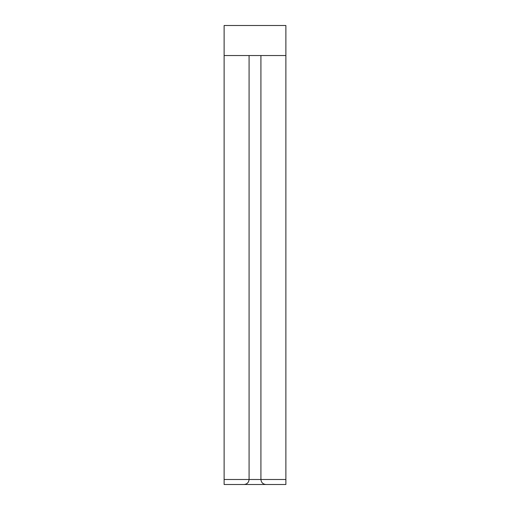 <?xml version="1.0" encoding="UTF-8"?>
<svg xmlns="http://www.w3.org/2000/svg" width="510" height="510" viewBox="0 0 510 510"><rect width="100%" height="100%" fill="white"/><g stroke="black" fill="none" stroke-linecap="round" stroke-linejoin="round"><path stroke-width="0.76" d="M224.119 55.545L224.119 25.5L285.88 25.5L285.88 55.545L224.119 55.545L224.119 479.496L285.88 479.496L285.88 484.5L265.933 484.5L285.88 484.5M249.078 55.545L249.078 479.496C248.759 482.511 247.089 484.181 244.067 484.5L224.119 484.5L244.067 484.5C247.089 484.181 248.759 482.511 249.078 479.496M260.922 55.545L260.922 479.496C261.241 482.511 262.911 484.181 265.933 484.5L244.067 484.5M285.88 55.545L285.88 479.496M224.119 484.5L224.119 479.496M265.933 484.5C262.911 484.181 261.241 482.511 260.922 479.496"/></g></svg>
